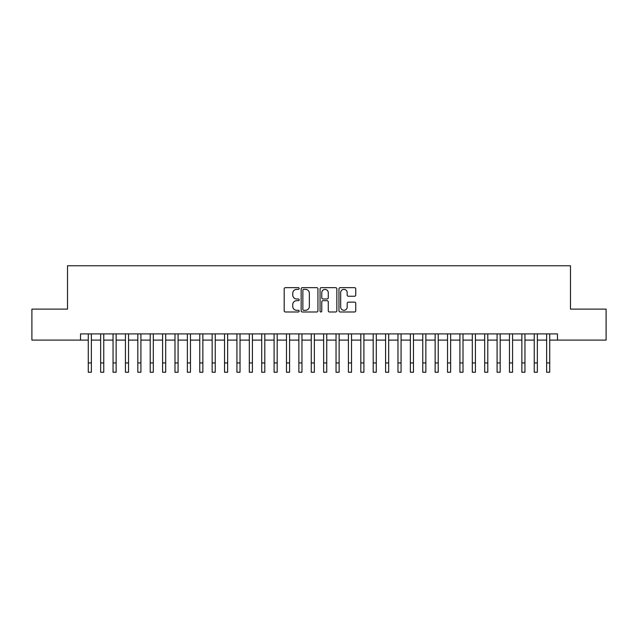 <?xml version="1.0" encoding="UTF-8"?>
<svg xmlns="http://www.w3.org/2000/svg" width="638" height="638" viewBox="0 0 638 638"><rect width="100%" height="100%" fill="white"/><g stroke="black" fill="none" stroke-linecap="round" stroke-linejoin="round"><path stroke-width="0.96" d="M299.182 288.52A0.853 0.853 0 0 0 298.329 287.666L285.409 287.666A1.212 1.212 0 0 0 284.189 288.886L284.189 310.77A1.212 1.212 0 0 0 285.409 311.99L298.329 311.99A0.853 0.853 0 0 0 299.182 311.137A0.853 0.853 0 0 0 298.329 310.283L296.654 310.283A3.892 3.892 0 0 1 292.762 306.392L292.762 304.573A3.892 3.892 0 0 1 296.654 300.681L298.329 300.681A0.853 0.853 0 0 0 299.182 299.828A0.853 0.853 0 0 0 298.329 298.975L296.654 298.975A3.892 3.892 0 0 1 292.762 295.083L292.762 293.265A3.892 3.892 0 0 1 296.654 289.373L298.329 289.373A0.853 0.853 0 0 0 299.182 288.52M354.537 296.239A1.212 1.212 0 0 0 355.757 295.027L355.757 288.886A1.212 1.212 0 0 0 354.537 287.666L340.19 287.666A1.212 1.212 0 0 0 338.969 288.886L338.969 310.77A1.212 1.212 0 0 0 340.19 311.99L354.537 311.99A1.212 1.212 0 0 0 355.757 310.77L355.757 303.353A1.212 1.212 0 0 0 354.537 302.141L348.396 302.141A1.212 1.212 0 0 0 347.184 303.353L347.184 307.038A3.254 3.254 0 0 1 343.93 310.283A3.254 3.254 0 0 1 340.676 307.038L340.676 292.627A3.254 3.254 0 0 1 343.93 289.373A3.254 3.254 0 0 1 347.184 292.627L347.184 295.027A1.212 1.212 0 0 0 348.396 296.239L354.537 296.239M80.524 340.094L31.9 340.094L31.9 309.119L67.516 309.119L67.516 265.759L570.484 265.759L570.484 309.119L606.1 309.119L606.1 340.094L557.476 340.094L557.476 333.897L80.524 333.897L80.524 340.094L88.267 340.094M317.939 288.886A1.212 1.212 0 0 0 316.719 287.666L302.372 287.666A1.212 1.212 0 0 0 301.152 288.886L301.152 310.77A1.212 1.212 0 0 0 302.372 311.99L316.719 311.99A1.212 1.212 0 0 0 317.939 310.77L317.939 288.886M321.281 287.666L335.628 287.666A1.212 1.212 0 0 1 336.848 288.886L336.848 310.77A1.212 1.212 0 0 1 335.628 311.99L329.487 311.99A1.212 1.212 0 0 1 328.275 310.77L328.275 301.894A1.212 1.212 0 0 0 327.055 300.681L322.98 300.681A1.212 1.212 0 0 0 321.767 301.894L321.767 311.137A0.853 0.853 0 0 1 320.914 311.99A0.853 0.853 0 0 1 320.061 311.137L320.061 288.886A1.212 1.212 0 0 1 321.281 287.666M91.362 340.094L100.652 340.094M103.755 340.094L113.046 340.094M116.14 340.094L125.431 340.094M128.533 340.094L137.824 340.094M140.918 340.094L150.209 340.094M153.303 340.094L162.594 340.094M165.697 340.094L174.987 340.094M178.082 340.094L187.373 340.094M190.467 340.094L199.766 340.094M202.86 340.094L212.151 340.094M215.245 340.094L224.536 340.094M227.638 340.094L236.929 340.094M240.024 340.094L249.314 340.094M252.409 340.094L261.708 340.094M264.802 340.094L274.093 340.094M277.187 340.094L286.478 340.094M289.58 340.094L298.871 340.094M301.965 340.094L311.256 340.094M314.351 340.094L323.649 340.094M326.744 340.094L336.035 340.094M339.129 340.094L348.42 340.094M351.522 340.094L360.813 340.094M363.907 340.094L373.198 340.094M376.292 340.094L385.591 340.094M388.686 340.094L397.976 340.094M401.071 340.094L410.362 340.094M413.464 340.094L422.755 340.094M425.849 340.094L435.14 340.094M438.234 340.094L447.533 340.094M450.627 340.094L459.918 340.094M463.013 340.094L472.303 340.094M475.406 340.094L484.697 340.094M487.791 340.094L497.082 340.094M500.176 340.094L509.467 340.094M512.569 340.094L521.86 340.094M524.954 340.094L534.245 340.094M537.348 340.094L546.638 340.094M549.733 340.094L557.476 340.094M303.712 289.373A0.853 0.853 0 0 0 302.859 290.226L302.859 309.438A0.853 0.853 0 0 0 303.712 310.283L305.474 310.283A3.892 3.892 0 0 0 309.366 306.392L309.366 293.265A3.892 3.892 0 0 0 305.474 289.373L303.712 289.373M328.275 292.683A3.254 3.254 0 0 0 325.021 289.429A3.254 3.254 0 0 0 321.767 292.683L321.767 297.763A1.212 1.212 0 0 0 322.98 298.975L327.055 298.975A1.212 1.212 0 0 0 328.275 297.763L328.275 292.683M88.267 362.95L91.362 362.95L91.362 372.241L88.267 372.241L88.267 333.897M91.362 362.95L91.362 333.897M100.652 372.241L103.755 372.241L100.652 372.241L100.652 333.897M103.755 372.241L103.755 333.897M113.046 372.241L116.14 372.241L113.046 372.241L113.046 333.897M116.14 372.241L116.14 333.897M125.431 372.241L128.533 372.241L125.431 372.241L125.431 333.897M128.533 372.241L128.533 333.897M137.824 372.241L140.918 372.241L137.824 372.241L137.824 333.897M140.918 372.241L140.918 333.897M150.209 372.241L153.303 372.241L150.209 372.241L150.209 333.897M153.303 372.241L153.303 333.897M162.594 372.241L165.697 372.241L162.594 372.241L162.594 333.897M165.697 372.241L165.697 333.897M174.987 372.241L178.082 372.241L174.987 372.241L174.987 333.897M178.082 372.241L178.082 333.897M187.373 372.241L190.467 372.241L187.373 372.241L187.373 333.897M190.467 372.241L190.467 333.897M199.766 372.241L202.86 372.241L199.766 372.241L199.766 333.897M202.86 372.241L202.86 333.897M212.151 372.241L215.245 372.241L212.151 372.241L212.151 333.897M215.245 372.241L215.245 333.897M224.536 372.241L227.638 372.241L224.536 372.241L224.536 333.897M227.638 372.241L227.638 333.897M236.929 372.241L240.024 372.241L236.929 372.241L236.929 333.897M240.024 372.241L240.024 333.897M249.314 372.241L252.409 372.241L249.314 372.241L249.314 333.897M252.409 372.241L252.409 333.897M261.708 372.241L264.802 372.241L261.708 372.241L261.708 333.897M264.802 372.241L264.802 333.897M274.093 372.241L277.187 372.241L274.093 372.241L274.093 333.897M277.187 372.241L277.187 333.897M286.478 372.241L289.58 372.241L286.478 372.241L286.478 333.897M289.58 372.241L289.58 333.897M298.871 372.241L301.965 372.241L298.871 372.241L298.871 333.897M301.965 372.241L301.965 333.897M311.256 372.241L314.351 372.241L311.256 372.241L311.256 333.897M314.351 372.241L314.351 333.897M323.649 372.241L326.744 372.241L323.649 372.241L323.649 333.897M326.744 372.241L326.744 333.897M336.035 372.241L339.129 372.241L336.035 372.241L336.035 333.897M339.129 372.241L339.129 333.897M348.42 372.241L351.522 372.241L348.42 372.241L348.42 333.897M351.522 372.241L351.522 333.897M360.813 372.241L363.907 372.241L360.813 372.241L360.813 333.897M363.907 372.241L363.907 333.897M373.198 372.241L376.292 372.241L373.198 372.241L373.198 333.897M376.292 372.241L376.292 333.897M385.591 372.241L388.686 372.241L385.591 372.241L385.591 333.897M388.686 372.241L388.686 333.897M397.976 372.241L401.071 372.241L397.976 372.241L397.976 333.897M401.071 372.241L401.071 333.897M410.362 372.241L413.464 372.241L410.362 372.241L410.362 333.897M413.464 372.241L413.464 333.897M422.755 372.241L425.849 372.241L422.755 372.241L422.755 333.897M425.849 372.241L425.849 333.897M435.14 372.241L438.234 372.241L435.14 372.241L435.14 333.897M438.234 372.241L438.234 333.897M447.533 372.241L450.627 372.241L447.533 372.241L447.533 333.897M450.627 372.241L450.627 333.897M459.918 372.241L463.013 372.241L459.918 372.241L459.918 333.897M463.013 372.241L463.013 333.897M472.303 372.241L475.406 372.241L472.303 372.241L472.303 333.897M475.406 372.241L475.406 333.897M484.697 372.241L487.791 372.241L484.697 372.241L484.697 333.897M487.791 372.241L487.791 333.897M497.082 372.241L500.176 372.241L497.082 372.241L497.082 333.897M500.176 372.241L500.176 333.897M509.467 372.241L512.569 372.241L509.467 372.241L509.467 333.897M512.569 372.241L512.569 333.897M521.86 372.241L524.954 372.241L521.86 372.241L521.86 333.897M524.954 372.241L524.954 333.897M534.245 372.241L537.348 372.241L534.245 372.241L534.245 333.897M537.348 372.241L537.348 333.897M546.638 372.241L549.733 372.241L546.638 372.241L546.638 333.897M549.733 372.241L549.733 333.897M100.652 362.95L103.755 362.95M113.046 362.95L116.14 362.95M125.431 362.95L128.533 362.95M137.824 362.95L140.918 362.95M150.209 362.95L153.303 362.95M162.594 362.95L165.697 362.95M174.987 362.95L178.082 362.95M187.373 362.95L190.467 362.95M199.766 362.95L202.86 362.95M212.151 362.95L215.245 362.95M224.536 362.95L227.638 362.95M236.929 362.95L240.024 362.95M249.314 362.95L252.409 362.95M261.708 362.95L264.802 362.95M274.093 362.95L277.187 362.95M286.478 362.95L289.58 362.95M298.871 362.95L301.965 362.95M311.256 362.95L314.351 362.95M323.649 362.95L326.744 362.95M336.035 362.95L339.129 362.95M348.42 362.95L351.522 362.95M360.813 362.95L363.907 362.95M373.198 362.95L376.292 362.95M385.591 362.95L388.686 362.95M397.976 362.95L401.071 362.95M410.362 362.95L413.464 362.95M422.755 362.95L425.849 362.95M435.14 362.95L438.234 362.95M447.533 362.95L450.627 362.95M459.918 362.95L463.013 362.95M472.303 362.95L475.406 362.95M484.697 362.95L487.791 362.95M497.082 362.95L500.176 362.95M509.467 362.95L512.569 362.95M521.86 362.95L524.954 362.95M534.245 362.95L537.348 362.95M546.638 362.95L549.733 362.95"/></g></svg>
